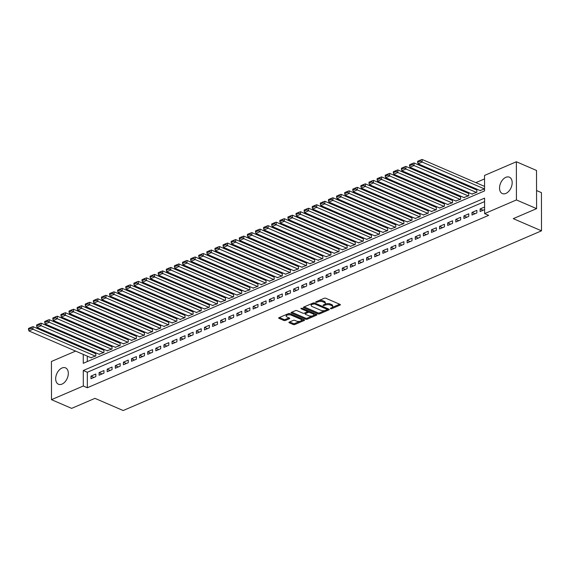 <?xml version="1.0" encoding="UTF-8"?>
<svg xmlns="http://www.w3.org/2000/svg" width="570" height="570" viewBox="0 0 570 570"><rect width="100%" height="100%" fill="white"/><g stroke="black" fill="none" stroke-linecap="round" stroke-linejoin="round"><path stroke-width="0.85" d="M330.5 308.719L331.605 308.719L340.062 305.085A1.126 0.485 179.9 0 0 340.397 304.743A1.126 0.485 179.9 0 0 340.069 304.401L325.819 298.26A1.126 0.485 179.9 0 0 324.237 298.26L315.78 301.886L315.78 302.364L317.982 301.893A3.591 1.546 179.9 0 1 323.062 301.893L324.245 302.406A3.591 1.546 179.9 0 1 325.292 303.496A3.591 1.546 179.9 0 1 324.237 304.594L323.14 305.064L323.14 305.541L325.342 305.071A3.591 1.546 179.9 0 1 330.422 305.071L331.605 305.584A3.591 1.546 179.9 0 1 332.652 306.674A3.591 1.546 179.9 0 1 331.597 307.772L330.5 308.242L330.5 308.719M61.988 368.006A8.921 5.714 113.3 0 1 65.529 367.864A8.921 5.714 113.3 0 1 68.051 375.815A8.921 5.714 113.3 0 1 62.016 384.102A8.921 5.714 113.3 0 1 58.468 384.244A8.921 5.714 113.3 0 1 55.945 376.293A8.921 5.714 113.3 0 1 61.988 368.006M505.847 177.327A8.921 5.714 113.3 0 1 509.395 177.192A8.921 5.714 113.3 0 1 511.91 185.143A8.921 5.714 113.3 0 1 505.875 193.43A8.921 5.714 113.3 0 1 502.327 193.565A8.921 5.714 113.3 0 1 499.812 185.62A8.921 5.714 113.3 0 1 505.847 177.327M289.246 322.114A1.126 0.485 179.9 0 0 288.912 322.456A1.126 0.485 179.9 0 0 289.239 322.798L293.237 324.522A1.126 0.485 179.9 0 0 294.825 324.522L304.216 320.483A1.126 0.485 179.9 0 0 304.544 320.141A1.126 0.485 179.9 0 0 304.216 319.806L289.973 313.657A1.126 0.485 179.9 0 0 288.384 313.657L278.994 317.69A1.126 0.485 179.9 0 0 278.666 318.031A1.126 0.485 179.9 0 0 278.994 318.373L283.817 320.454A1.126 0.485 179.9 0 0 285.406 320.454L289.425 318.73A1.126 0.485 179.9 0 0 289.752 318.388A1.126 0.485 179.9 0 0 289.432 318.046L287.038 317.013A3 1.29 179.9 0 1 286.161 316.108A3 1.29 179.9 0 1 288.021 314.904A3 1.29 179.9 0 1 291.291 315.182L300.668 319.228A3 1.29 179.9 0 1 301.544 320.141A3 1.29 179.9 0 1 299.692 321.338A3 1.29 179.9 0 1 296.414 321.06L294.854 320.383A1.126 0.485 179.9 0 0 293.265 320.383L289.246 322.114L289.239 322.798M83.256 354.39L83.277 363.297L484.571 190.907L484.543 175.432L516.363 161.759L536.52 170.459L536.591 208.641L513.278 218.652L541.5 230.829L123.177 410.535L94.955 398.359L71.649 408.369L51.492 399.67L51.428 361.487L75.625 351.091M536.591 208.641L516.434 199.942L484.614 213.615L484.586 198.132L83.284 370.521L83.313 386.004L51.492 399.67M484.593 201.602L87.317 372.26L87.345 387.743L488.64 215.353L484.614 213.615M87.345 387.743L83.313 386.004M317.982 313.892A1.126 0.485 179.9 0 0 319.57 313.885L328.961 309.852A1.126 0.485 179.9 0 0 329.296 309.51A1.126 0.485 179.9 0 0 328.968 309.168L314.718 303.026A1.126 0.485 179.9 0 0 313.137 303.026L303.746 307.059A1.126 0.485 179.9 0 0 303.411 307.401A1.126 0.485 179.9 0 0 303.739 307.743L317.982 313.892L317.982 312.859A1.126 0.485 179.9 0 0 319.57 312.859L325.057 310.5M316.585 315.167L307.202 319.207A1.126 0.485 179.9 0 1 305.613 319.207L291.363 313.058A1.126 0.485 179.9 0 1 291.042 312.716A1.126 0.485 179.9 0 1 291.37 312.374L295.388 310.65A1.126 0.485 179.9 0 1 296.977 310.65L302.756 313.144A1.126 0.485 179.9 0 0 304.337 313.144L307.009 311.997A1.126 0.485 179.9 0 0 307.337 311.655A1.126 0.485 179.9 0 0 307.009 311.313L300.996 308.719L302.107 308.235L316.592 314.483L316.585 315.167A1.126 0.485 179.9 0 0 316.92 314.825A1.126 0.485 179.9 0 0 316.592 314.483M90.944 357.704L95.81 355.965L95.803 353.386L95.397 353.557M99.052 354.219L103.918 352.481L103.911 349.902L103.505 350.073M107.16 350.742L112.019 348.997L112.019 346.418L111.613 346.596M115.261 347.258L120.127 345.52L120.127 342.933L119.721 343.112M123.369 343.774L128.236 342.036L128.229 339.456L127.823 339.627M131.478 340.29L136.344 338.552L136.337 335.972L135.931 336.143M139.586 336.806L144.452 335.067L144.445 332.488L144.039 332.666M147.694 333.329L152.561 331.583L152.553 329.004L152.147 329.182M155.802 329.845L160.662 328.106L160.662 325.527L160.255 325.698M163.904 326.361L168.77 324.622L168.77 322.043L168.364 322.214M172.012 322.877L176.878 321.138L176.871 318.559L176.465 318.73M180.12 319.392L184.986 317.654L184.979 315.075L184.573 315.253M188.228 315.915L193.095 314.17L193.088 311.591L192.681 311.769M196.337 312.431L201.196 310.693L201.196 308.113L200.79 308.285M204.445 308.947L209.304 307.209L209.304 304.629L208.898 304.8M212.546 305.463L217.412 303.724L217.412 301.145L217.006 301.316M220.654 301.986L225.52 300.24L225.513 297.661L225.107 297.839M228.762 298.502L233.629 296.756L233.622 294.177L233.215 294.355M236.871 295.018L241.737 293.279L241.73 290.7L241.324 290.871M244.979 291.534L249.838 289.795L249.838 287.216L249.432 287.387M253.087 288.049L257.946 286.311L257.946 283.732L257.54 283.903M261.188 284.572L266.055 282.827L266.048 280.248L265.649 280.426M269.296 281.088L274.163 279.35L274.156 276.764L273.75 276.942M277.405 277.604L282.271 275.866L282.264 273.286L281.858 273.458M285.513 274.12L290.379 272.382L290.372 269.802L289.966 269.973M293.621 270.636L298.481 268.897L298.481 266.318L298.074 266.496M301.722 267.159L306.589 265.413L306.589 262.834L306.183 263.012M309.831 263.675L314.697 261.936L314.69 259.35L314.291 259.528M317.939 260.191L322.805 258.452L322.798 255.873L322.392 256.044M326.047 256.707L330.913 254.968L330.906 252.389L330.5 252.56M334.155 253.222L339.022 251.484L339.015 248.905L338.608 249.083M342.264 249.745L347.123 248L347.123 245.421L346.717 245.599M350.365 246.261L355.231 244.523L355.231 241.944L354.825 242.115M358.473 242.777L363.339 241.039L363.332 238.46L362.933 238.631M366.581 239.293L371.448 237.555L371.441 234.975L371.034 235.146M374.69 235.816L379.556 234.07L379.549 231.491L379.143 231.669M382.798 232.332L387.664 230.586L387.657 228.007L387.251 228.185M390.906 228.848L395.765 227.109L395.765 224.53L395.359 224.701M399.007 225.364L403.874 223.625L403.874 221.046L403.467 221.217M407.115 221.88L411.982 220.141L411.975 217.562L411.576 217.733M415.224 218.403L420.09 216.657L420.083 214.078L419.677 214.256M423.332 214.918L428.198 213.18L428.191 210.594L427.785 210.772M431.44 211.434L436.307 209.696L436.299 207.117L435.893 207.288M439.548 207.95L444.408 206.212L444.408 203.633L444.001 203.804M447.649 204.466L452.516 202.728L452.516 200.148L452.11 200.319M455.758 200.989L460.624 199.243L460.617 196.664L460.211 196.842M463.866 197.505L468.732 195.767L468.725 193.18L468.319 193.358M471.974 194.021L476.841 192.282L476.834 189.703L476.427 189.874M484.6 207.017L480.111 208.948L480.118 211.527L484.607 209.603M472.01 215.011L476.876 212.923L476.869 210.344L472.003 212.432L472.01 215.011M463.902 218.495L468.768 216.401L468.761 213.821L463.902 215.916L463.902 218.495M455.793 221.972L460.66 219.885L460.653 217.305L455.793 219.393L455.793 221.972M447.692 225.456L452.551 223.369L452.551 220.79L447.685 222.877L447.692 225.456M439.584 228.941L444.443 226.853L444.443 224.274L439.577 226.361L439.584 228.941M431.476 232.425L436.342 230.337L436.335 227.751L431.469 229.845L431.476 232.425M423.368 235.909L428.234 233.814L428.227 231.235L423.36 233.33L423.368 235.909M415.259 239.386L420.126 237.298L420.118 234.719L415.259 236.807L415.259 239.386M407.151 242.87L412.017 240.782L412.01 238.203L407.151 240.291L407.151 242.87M399.05 246.354L403.909 244.266L403.909 241.687L399.043 243.775L399.05 246.354M390.942 249.838L395.801 247.751L395.801 245.164L390.934 247.259L390.942 249.838M382.833 253.322L387.7 251.228L387.693 248.648L382.826 250.736L382.833 253.322M374.725 256.799L379.591 254.712L379.584 252.132L374.718 254.22L374.725 256.799M366.617 260.283L371.483 258.196L371.476 255.617L366.617 257.704L366.617 260.283M358.509 263.767L363.375 261.68L363.368 259.101L358.509 261.188L358.509 263.767M350.408 267.252L355.267 265.157L355.267 262.578L350.4 264.672L350.408 267.252M342.299 270.736L347.159 268.641L347.159 266.062L342.292 268.149L342.299 270.736M334.191 274.213L339.057 272.125L339.05 269.546L334.184 271.634L334.191 274.213M326.083 277.697L330.949 275.609L330.942 273.03L326.076 275.118L326.083 277.697M317.974 281.181L322.841 279.093L322.834 276.514L317.974 278.602L317.974 281.181M309.866 284.665L314.733 282.57L314.733 279.991L309.866 282.086L309.866 284.665M301.765 288.142L306.624 286.055L306.624 283.475L301.758 285.563L301.765 288.142M293.657 291.626L298.516 289.539L298.516 286.959L293.65 289.047L293.657 291.626M285.549 295.11L290.415 293.023L290.408 290.443L285.541 292.531L285.549 295.11M277.44 298.594L282.307 296.507L282.3 293.921L277.433 296.015L277.44 298.594M269.332 302.079L274.198 299.984L274.191 297.405L269.332 299.499L269.332 302.079M261.224 305.556L266.09 303.468L266.09 300.889L261.224 302.976L261.224 305.556M253.123 309.04L257.982 306.952L257.982 304.373L253.116 306.461L253.123 309.04M245.014 312.524L249.881 310.436L249.874 307.857L245.007 309.945L245.014 312.524M236.906 316.008L241.773 313.92L241.766 311.334L236.899 313.429L236.906 316.008M228.798 319.492L233.664 317.397L233.657 314.818L228.798 316.913L228.798 319.492M220.69 322.969L225.556 320.882L225.549 318.302L220.69 320.39L220.69 322.969M212.582 326.453L217.448 324.366L217.448 321.786L212.582 323.874L212.582 326.453M204.48 329.937L209.34 327.85L209.34 325.27L204.473 327.358L204.48 329.937M196.372 333.421L201.239 331.327L201.231 328.748L196.365 330.842L196.372 333.421M188.264 336.906L193.13 334.811L193.123 332.232L188.257 334.319L188.264 336.906M180.156 340.383L185.022 338.295L185.015 335.716L180.156 337.803L180.156 340.383M172.047 343.867L176.914 341.779L176.907 339.2L172.047 341.288L172.047 343.867M163.946 347.351L168.805 345.263L168.805 342.684L163.939 344.772L163.946 347.351M155.838 350.835L160.697 348.74L160.697 346.161L155.831 348.256L155.838 350.835M147.73 354.319L152.596 352.224L152.589 349.645L147.723 351.733L147.73 354.319M139.621 357.796L144.488 355.709L144.481 353.129L139.614 355.217L139.621 357.796M131.513 361.28L136.38 359.193L136.373 356.613L131.513 358.701L131.513 361.28M123.405 364.764L128.271 362.677L128.264 360.097L123.405 362.185L123.405 364.764M115.304 368.249L120.163 366.154L120.163 363.575L115.297 365.669L115.304 368.249M107.196 371.726L112.055 369.638L112.055 367.059L107.189 369.146L107.196 371.726M99.087 375.21L103.954 373.122L103.947 370.543L99.08 372.63L99.087 375.21M95.838 374.027L90.972 376.115L90.979 378.694L95.846 376.606L95.838 374.027M484.55 178.902L475.836 182.642M468.789 185.67L467.735 186.126M460.688 189.147L459.627 189.603M452.58 192.632L451.518 193.088M444.472 196.116L443.41 196.572M436.364 199.6L435.302 200.056M428.255 203.084L427.201 203.533M420.147 206.561L419.093 207.017M412.046 210.045L410.984 210.501M403.938 213.529L402.876 213.985M395.829 217.013L394.768 217.469M387.721 220.497L386.659 220.946M379.613 223.974L378.558 224.43M371.505 227.459L370.45 227.915M363.404 230.943L362.342 231.399M355.295 234.427L354.234 234.883M347.187 237.911L346.125 238.36M339.079 241.388L338.017 241.844M330.971 244.872L329.916 245.328M322.862 248.356L321.808 248.812M314.761 251.84L313.7 252.296M306.653 255.317L305.591 255.773M298.545 258.801L297.483 259.257M290.436 262.286L289.375 262.741M282.328 265.77L281.274 266.226M274.22 269.254L273.165 269.703M266.119 272.731L265.057 273.187M258.011 276.215L256.949 276.671M249.902 279.699L248.841 280.155M241.794 283.183L240.732 283.639M233.686 286.667L232.631 287.116M225.578 290.144L224.523 290.6M217.476 293.628L216.415 294.084M209.368 297.113L208.307 297.568M201.26 300.597L200.198 301.053M193.152 304.081L192.09 304.53M185.043 307.558L183.989 308.014M176.935 311.042L175.881 311.498M168.834 314.526L167.772 314.982M160.726 318.01L159.664 318.466M152.618 321.487L151.556 321.943M144.509 324.971L143.448 325.427M136.401 328.455L135.347 328.911M128.3 331.94L127.238 332.395M120.192 335.424L119.13 335.88M112.083 338.901L111.022 339.357M103.975 342.385L102.913 342.841M95.867 345.869L94.812 346.325M87.759 349.353L87.281 350.058M87.288 356.129L87.296 361.572M420.475 160.049L417.639 161.267L417.639 162.3L420.475 161.082L420.475 160.049L422.128 159.465L484.536 186.39M480.082 190.537L484.571 188.962M541.5 230.829L541.436 192.646L536.555 190.544M516.363 161.759L516.434 199.942M82.671 348.07L83.249 347.821L83.249 348.313M87.281 349.56L83.249 347.821M87.317 372.26L83.284 370.521M480.111 208.948L483.111 210.244M472.003 212.432L475.002 213.721M463.902 215.916L466.894 217.206M455.793 219.393L458.793 220.69M447.685 222.877L450.685 224.174M439.577 226.361L442.577 227.658M431.469 229.845L434.468 231.135M423.36 233.33L426.36 234.619M415.259 236.807L418.252 238.103M407.151 240.291L410.151 241.587M399.043 243.775L402.042 245.064M390.934 247.259L393.934 248.548M382.826 250.736L385.826 252.033M374.718 254.22L377.718 255.517M366.617 257.704L369.609 259.001M358.509 261.188L361.508 262.478M350.4 264.672L353.4 265.962M342.292 268.149L345.292 269.446M334.184 271.634L337.184 272.93M326.076 275.118L329.075 276.414M317.974 278.602L320.974 279.891M309.866 282.086L312.866 283.376M301.758 285.563L304.758 286.86M293.65 289.047L296.649 290.344M285.541 292.531L288.541 293.828M277.433 296.015L280.433 297.305M269.332 299.499L272.332 300.789M261.224 302.976L264.224 304.273M253.116 306.461L256.115 307.757M245.007 309.945L248.007 311.241M236.899 313.429L239.899 314.718M228.798 316.913L231.791 318.203M220.69 320.39L223.689 321.687M212.582 323.874L215.581 325.171M204.473 327.358L207.473 328.648M196.365 330.842L199.365 332.132M188.257 334.319L191.256 335.616M180.156 337.803L183.148 339.1M172.047 341.288L175.047 342.584M163.939 344.772L166.939 346.061M155.831 348.256L158.831 349.545M147.723 351.733L150.722 353.03M139.614 355.217L142.614 356.514M131.513 358.701L134.506 359.998M123.405 362.185L126.405 363.475M115.297 365.669L118.296 366.959M107.189 369.146L110.188 370.443M99.08 372.63L102.08 373.927M90.972 376.115L93.972 377.411M332.652 306.674L332.652 305.641A3.591 1.546 179.9 0 0 331.605 304.551L331.605 305.584M324.822 304.266L325.342 304.038A3.591 1.546 179.9 0 1 330.422 304.038L331.605 304.551M325.292 303.496L325.292 302.463A3.591 1.546 179.9 0 0 324.245 301.373L324.245 302.406M318.751 300.611A3.591 1.546 179.9 0 1 323.062 300.86L324.245 301.373M332.182 307.437L339.656 304.223M304.145 306.888L317.982 312.859M327.194 309.581L328.555 308.997M326.981 309.752L326.981 309.275L314.476 303.881L312.21 304.373A3.591 1.546 179.9 0 0 311.156 305.477A3.591 1.546 179.9 0 0 312.196 306.56L320.746 310.251A3.591 1.546 179.9 0 0 325.826 310.251L326.981 309.752M327.209 309.51L327.187 308.406M311.626 303.675A3.591 1.546 179.9 0 0 311.149 304.444L311.156 305.477M316.186 314.312L313.407 315.502M312.474 315.908L307.194 318.174L307.202 319.207M291.769 312.203L305.613 318.174A1.126 0.485 179.9 0 0 307.194 318.174M307.337 311.655L307.337 310.621A1.126 0.485 179.9 0 0 307.28 310.465M308.748 315.73A3 1.29 179.9 0 0 312.025 316.008A3 1.29 179.9 0 0 313.878 314.811A3 1.29 179.9 0 0 313.008 313.899L309.702 312.474A1.126 0.485 179.9 0 0 308.113 312.474L305.449 313.621A1.126 0.485 179.9 0 0 305.114 313.963A1.126 0.485 179.9 0 0 305.442 314.305L308.748 315.73M313.878 314.811L313.878 313.778A3 1.29 179.9 0 0 313.507 313.158M309.261 311.327A1.126 0.485 179.9 0 0 308.113 311.441L308.113 312.474M307.287 311.797L308.113 311.441M305.164 312.788A1.126 0.485 179.9 0 0 305.114 312.93L305.114 313.963M301.544 320.141L301.544 319.107A3 1.29 179.9 0 0 301.174 318.488M290.622 313.935A3 1.29 179.9 0 0 287.757 313.928M286.518 314.462A3 1.29 179.9 0 0 286.161 315.075L286.161 316.108M279.4 317.519L283.817 319.428A1.126 0.485 179.9 0 0 285.406 319.421L289.019 317.868M289.645 321.943L293.237 323.489A1.126 0.485 179.9 0 0 294.825 323.489L299.948 321.288M301.188 320.753L303.81 319.628M422.128 159.465L422.135 162.044L484.543 188.969M480.489 190.715L418.081 163.79L417.639 162.3M420.475 161.082L422.135 162.044L418.081 163.79M476.834 190.052L414.02 162.949L414.027 165.528L476.434 192.453M472.38 194.199L409.972 167.274L409.531 165.785L412.367 164.566L412.367 163.533L409.531 164.751L409.531 165.785M412.367 164.566L414.027 165.528L409.972 167.274M412.367 163.533L414.02 162.949M468.725 193.529L405.918 166.433L405.918 169.012L468.326 195.938M464.272 197.676L401.864 170.751L401.423 169.269L404.265 168.05L404.258 167.017L401.423 168.236L401.423 169.269M404.265 168.05L405.918 169.012L401.864 170.751M404.258 167.017L405.918 166.433M460.617 197.013L397.81 169.917L397.81 172.496L460.218 199.422M456.164 201.16L393.763 174.235L393.321 172.746L396.157 171.527L396.157 170.501L393.314 171.72L393.321 172.746M396.157 171.527L397.81 172.496L393.763 174.235M396.157 170.501L397.81 169.917M452.516 200.498L389.702 173.401L389.709 175.98L452.11 202.906M448.056 204.644L385.655 177.719L385.213 176.23L388.049 175.011L388.049 173.978L385.206 175.197L385.213 176.23M388.049 175.011L389.709 175.98L385.655 177.719M388.049 173.978L389.702 173.401M444.408 203.982L381.594 176.878L381.601 179.457L444.001 206.383M439.955 208.128L377.547 181.203L377.105 179.714L379.941 178.496L379.941 177.462L377.105 178.681L377.105 179.714M379.941 178.496L381.601 179.457L377.547 181.203M379.941 177.462L381.594 176.878M436.299 207.466L373.485 180.362L373.493 182.941L435.9 209.867M431.846 211.613L369.438 184.687L368.997 183.198L371.832 181.98L371.832 180.947L368.997 182.165L368.997 183.198M371.832 181.98L373.493 182.941L369.438 184.687M371.832 180.947L373.485 180.362M428.191 210.943L365.377 183.846L365.384 186.426L427.792 213.351M423.738 215.09L361.33 188.164L360.888 186.682L363.724 185.464L363.724 184.431L360.888 185.649L360.888 186.682M363.724 185.464L365.384 186.426L361.33 188.164M363.724 184.431L365.377 183.846M420.083 214.427L357.276 187.331L357.276 189.91L419.684 216.835M415.63 218.574L353.222 191.648L352.78 190.159L355.623 188.941L355.616 187.908L352.78 189.133L352.78 190.159M355.623 188.941L357.276 189.91L353.222 191.648M355.616 187.908L357.276 187.331M411.975 217.911L349.168 190.808L349.168 193.394L411.576 220.319M407.522 222.058L345.121 195.132L344.679 193.643L347.515 192.425L347.515 191.392L344.672 192.61L344.679 193.643M347.515 192.425L349.168 193.394L345.121 195.132M347.515 191.392L349.168 190.808M403.874 221.395L341.06 194.292L341.067 196.871L403.467 223.796M399.413 225.542L337.012 198.617L336.571 197.127L339.406 195.909L339.406 194.876L336.571 196.094L336.571 197.127M339.406 195.909L341.067 196.871L337.012 198.617M339.406 194.876L341.06 194.292M395.765 224.879L332.951 197.776L332.958 200.355L395.359 227.28M391.312 229.026L328.904 202.101L328.463 200.612L331.298 199.393L331.298 198.36L328.463 199.578L328.463 200.612M331.298 199.393L332.958 200.355L328.904 202.101M331.298 198.36L332.951 197.776M387.657 228.356L324.843 201.26L324.85 203.839L387.258 230.764M383.204 232.503L320.796 205.578L320.354 204.096L323.19 202.87L323.19 201.844L320.354 203.062L320.354 204.096M323.19 202.87L324.85 203.839L320.796 205.578M323.19 201.844L324.843 201.26M379.549 231.84L316.742 204.744L316.742 207.323L379.15 234.249M375.096 235.987L312.688 209.062L312.246 207.573L315.089 206.354L315.082 205.321L312.246 206.547L312.246 207.573M315.089 206.354L316.742 207.323L312.688 209.062M315.082 205.321L316.742 204.744M371.441 235.325L308.634 208.221L308.634 210.807L371.041 237.726M366.987 239.471L304.579 212.546L304.138 211.057L306.981 209.838L306.974 208.805L304.138 210.024L304.138 211.057M306.981 209.838L308.634 210.807L304.579 212.546M306.974 208.805L308.634 208.221M363.339 238.809L300.525 211.705L300.525 214.284L362.933 241.21M358.879 242.955L296.478 216.03L296.037 214.541L298.872 213.322L298.872 212.289L296.03 213.508L296.037 214.541M298.872 213.322L300.525 214.284L296.478 216.03M298.872 212.289L300.525 211.705M355.231 242.293L292.417 215.189L292.424 217.768L354.825 244.694M350.771 246.432L288.37 219.507L287.928 218.025L290.764 216.807L290.764 215.773L287.928 216.992L287.928 218.025M290.764 216.807L292.424 217.768L288.37 219.507M290.764 215.773L292.417 215.189M347.123 245.77L284.309 218.673L284.316 221.253L346.724 248.178M342.67 249.917L280.262 222.991L279.82 221.509L282.656 220.284L282.656 219.258L279.82 220.476L279.82 221.509M282.656 220.284L284.316 221.253L280.262 222.991M282.656 219.258L284.309 218.673M339.015 249.254L276.201 222.158L276.208 224.737L338.616 251.662M334.562 253.401L272.154 226.475L271.712 224.986L274.548 223.768L274.548 222.735L271.712 223.953L271.712 224.986M274.548 223.768L276.208 224.737L272.154 226.475M274.548 222.735L276.201 222.158M330.906 252.738L268.099 225.635L268.099 228.214L330.507 255.139M326.453 256.885L264.045 229.959L263.604 228.47L266.447 227.252L266.439 226.219L263.604 227.437L263.604 228.47M266.447 227.252L268.099 228.214L264.045 229.959M266.439 226.219L268.099 225.635M322.798 256.222L259.991 229.119L259.991 231.698L322.399 258.623M318.345 260.369L255.937 233.444L255.495 231.954L258.338 230.736L258.331 229.703L255.495 230.921L255.495 231.954M258.338 230.736L259.991 231.698L255.937 233.444M258.331 229.703L259.991 229.119M314.697 259.706L251.883 232.603L251.89 235.182L314.291 262.107M310.237 263.846L247.836 236.921L247.394 235.439L250.23 234.22L250.23 233.187L247.387 234.405L247.394 235.439M250.23 234.22L251.89 235.182L247.836 236.921M250.23 233.187L251.883 232.603M306.589 263.183L243.775 236.087L243.782 238.666L306.183 265.591M302.129 267.33L239.728 240.405L239.286 238.916L242.122 237.697L242.122 236.671L239.286 237.889L239.286 238.916M242.122 237.697L243.782 238.666L239.728 240.405M242.122 236.671L243.775 236.087M298.481 266.667L235.667 239.571L235.674 242.15L298.082 269.076M294.027 270.814L231.619 243.889L231.178 242.4L234.013 241.181L234.013 240.148L231.178 241.367L231.178 242.4M234.013 241.181L235.674 242.15L231.619 243.889M234.013 240.148L235.667 239.571M290.372 270.151L227.558 243.048L227.565 245.627L289.973 272.553M285.919 274.298L223.511 247.373L223.07 245.884L225.905 244.665L225.905 243.632L223.07 244.851L223.07 245.884M225.905 244.665L227.565 245.627L223.511 247.373M225.905 243.632L227.558 243.048M282.264 273.636L219.457 246.532L219.457 249.111L281.865 276.037M277.811 277.782L215.403 250.857L214.961 249.368L217.804 248.149L217.797 247.116L214.961 248.335L214.961 249.368M217.804 248.149L219.457 249.111L215.403 250.857M217.797 247.116L219.457 246.532M274.156 277.113L211.349 250.016L211.349 252.595L273.757 279.521M269.703 281.259L207.295 254.334L206.853 252.852L209.696 251.634L209.689 250.601L206.853 251.819L206.853 252.852M209.696 251.634L211.349 252.595L207.295 254.334M209.689 250.601L211.349 250.016M266.055 280.597L203.241 253.5L203.248 256.08L265.649 283.005M261.594 284.743L199.194 257.818L198.752 256.329L201.588 255.111L201.588 254.085L198.745 255.303L198.752 256.329M201.588 255.111L203.248 256.08L199.194 257.818M201.588 254.085L203.241 253.5M257.946 284.081L195.132 256.977L195.139 259.564L257.54 286.489M253.486 288.228L191.085 261.302L190.644 259.813L193.479 258.595L193.479 257.562L190.644 258.78L190.644 259.813M193.479 258.595L195.139 259.564L191.085 261.302M193.479 257.562L195.132 256.977M249.838 287.565L187.024 260.462L187.031 263.041L249.439 289.966M245.385 291.712L182.977 264.786L182.535 263.297L185.371 262.079L185.371 261.046L182.535 262.264L182.535 263.297M185.371 262.079L187.031 263.041L182.977 264.786M185.371 261.046L187.024 260.462M241.73 291.049L178.916 263.946L178.923 266.525L241.331 293.45M237.277 295.196L174.869 268.27L174.427 266.781L177.263 265.563L177.263 264.53L174.427 265.748L174.427 266.781M177.263 265.563L178.923 266.525L174.869 268.27M177.263 264.53L178.916 263.946M233.622 294.526L170.815 267.43L170.815 270.009L233.223 296.934M229.168 298.673L166.761 271.748L166.319 270.266L169.162 269.047L169.155 268.014L166.319 269.232L166.319 270.266M169.162 269.047L170.815 270.009L166.761 271.748M169.155 268.014L170.815 267.43M225.513 298.01L162.707 270.914L162.707 273.493L225.114 300.418M221.06 302.157L158.652 275.232L158.218 273.743L161.053 272.524L161.053 271.491L158.211 272.716L158.218 273.743M161.053 272.524L162.707 273.493L158.652 275.232M161.053 271.491L162.707 270.914M217.412 301.494L154.598 274.391L154.605 276.977L217.006 303.903M212.952 305.641L150.551 278.716L150.109 277.227L152.945 276.008L152.945 274.975L150.102 276.193L150.109 277.227M152.945 276.008L154.605 276.977L150.551 278.716M152.945 274.975L154.598 274.391M209.304 304.978L146.49 277.875L146.497 280.454L208.898 307.38M204.851 309.125L142.443 282.2L142.001 280.711L144.837 279.492L144.837 278.459L142.001 279.678L142.001 280.711M144.837 279.492L146.497 280.454L142.443 282.2M144.837 278.459L146.49 277.875M201.196 308.463L138.382 281.359L138.389 283.938L200.797 310.864M196.743 312.602L134.335 285.684L133.893 284.195L136.729 282.977L136.729 281.943L133.893 283.162L133.893 284.195M136.729 282.977L138.389 283.938L134.335 285.684M136.729 281.943L138.382 281.359M193.088 311.94L130.274 284.843L130.281 287.423L192.689 314.348M188.634 316.086L126.227 289.161L125.785 287.679L128.621 286.454L128.621 285.428L125.785 286.646L125.785 287.679M128.621 286.454L130.281 287.423L126.227 289.161M128.621 285.428L130.274 284.843M184.979 315.424L122.172 288.327L122.172 290.907L184.58 317.832M180.526 319.57L118.118 292.645L117.677 291.156L120.519 289.938L120.512 288.905L117.677 290.123L117.677 291.156M120.519 289.938L122.172 290.907L118.118 292.645M120.512 288.905L122.172 288.327M176.871 318.908L114.064 291.804L114.064 294.384L176.472 321.309M172.418 323.055L110.017 296.129L109.575 294.64L112.411 293.422L112.411 292.389L109.568 293.607L109.575 294.64M112.411 293.422L114.064 294.384L110.017 296.129M112.411 292.389L114.064 291.804M168.77 322.392L105.956 295.288L105.963 297.868L168.364 324.793M164.31 326.539L101.909 299.613L101.467 298.124L104.303 296.906L104.303 295.873L101.46 297.091L101.467 298.124M104.303 296.906L105.963 297.868L101.909 299.613M104.303 295.873L105.956 295.288M160.662 325.876L97.848 298.773L97.855 301.352L160.255 328.277M156.209 330.016L93.801 303.09L93.359 301.608L96.195 300.39L96.195 299.357L93.359 300.575L93.359 301.608M96.195 300.39L97.855 301.352L93.801 303.09M96.195 299.357L97.848 298.773M152.553 329.353L89.739 302.257L89.746 304.836L152.154 331.761M148.1 333.5L85.692 306.575L85.251 305.085L88.086 303.867L88.086 302.841L85.251 304.059L85.251 305.085M88.086 303.867L89.746 304.836L85.692 306.575M88.086 302.841L89.739 302.257M144.445 332.837L81.631 305.741L81.638 308.32L144.046 335.245M139.992 336.984L77.584 310.059L77.142 308.57L79.978 307.351L79.978 306.318L77.142 307.536L77.142 308.57M79.978 307.351L81.638 308.32L77.584 310.059M79.978 306.318L81.631 305.741M136.337 336.321L73.53 309.218L73.53 311.797L135.938 338.722M131.884 340.468L69.476 313.543L69.034 312.054L71.877 310.835L71.87 309.802L69.034 311.02L69.034 312.054M71.877 310.835L73.53 311.797L69.476 313.543M71.87 309.802L73.53 309.218M128.229 339.805L65.422 312.702L65.422 315.281L127.83 342.207M123.776 343.952L61.375 317.027L60.933 315.538L63.769 314.319L63.769 313.286L60.926 314.505L60.933 315.538M63.769 314.319L65.422 315.281L61.375 317.027M63.769 313.286L65.422 312.702M120.127 343.283L57.313 316.186L57.321 318.765L119.721 345.691M115.667 347.429L53.267 320.504L52.825 319.022L55.661 317.804L55.661 316.77L52.818 317.989L52.825 319.022M55.661 317.804L57.321 318.765L53.267 320.504M55.661 316.77L57.313 316.186M112.019 346.767L49.205 319.67L49.212 322.25L111.613 349.175M107.566 350.913L45.158 323.988L44.717 322.499L47.552 321.281L47.552 320.255L44.717 321.473L44.717 322.499M47.552 321.281L49.212 322.25L45.158 323.988M47.552 320.255L49.205 319.67M103.911 350.251L41.097 323.154L41.104 325.734L103.512 352.659M99.458 354.397L37.05 327.472L36.608 325.983L39.444 324.765L39.444 323.732L36.608 324.95L36.608 325.983M39.444 324.765L41.104 325.734L37.05 327.472M39.444 323.732L41.097 323.154M95.803 353.735L32.989 326.631L32.996 329.211L95.404 356.136M91.35 357.882L28.942 330.956L28.5 329.467L31.336 328.249L31.336 327.216L28.5 328.434L28.5 329.467M31.336 328.249L32.996 329.211L28.942 330.956M31.336 327.216L32.989 326.631M331.605 307.764L331.605 308.719M316.884 301.416L316.884 302.364M324.245 304.587L324.245 305.541M330.422 304.038L330.422 305.071M325.342 304.038L325.342 305.071M323.062 300.86L323.062 301.893M317.982 300.946L317.982 301.893M340.062 304.401L340.062 305.085M303.739 307.059L303.739 307.743M328.961 309.168L328.961 309.852M319.57 312.859L319.57 313.885M326.981 308.313L326.981 309.275M314.476 302.948L314.476 303.881M313.365 302.948L313.365 303.881M312.21 303.418L312.21 304.373M305.613 318.174L305.613 319.207M291.363 312.374L291.363 313.058M307.009 310.351L307.009 311.313M300.996 308.242L300.996 308.719M313.001 312.937L313.008 313.899M309.702 311.512L309.702 312.474M305.449 312.666L305.449 313.621M300.668 318.274L300.668 319.228M291.291 314.227L291.291 315.182M289.425 318.046L289.425 318.73M285.406 319.421L285.406 320.454M283.817 319.428L283.817 320.454M278.994 317.69L278.994 318.373M304.216 319.798L304.216 320.483M294.825 323.489L294.825 324.522M293.237 323.489L293.237 324.522"/></g></svg>
